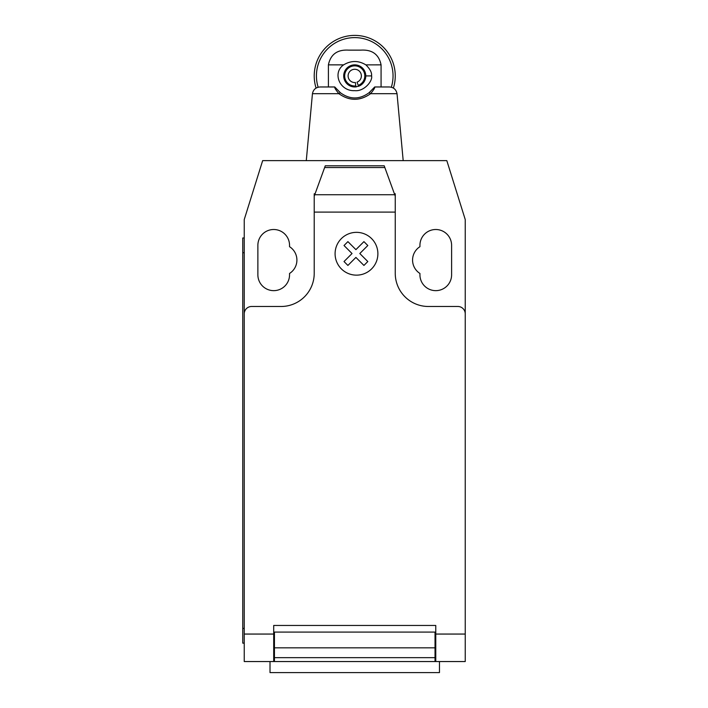 <?xml version="1.0" encoding="UTF-8"?>
<svg xmlns="http://www.w3.org/2000/svg" width="708" height="708" viewBox="0 0 708 708"><rect width="100%" height="100%" fill="white"/><g stroke="black" fill="none" stroke-linecap="round" stroke-linejoin="round"><path stroke-width="1.06" d="M270.014 661.546L270.014 672.6L439.464 672.6L439.464 661.546M465.236 641.005L465.236 658.803M314.741 194.727L325.273 165.787L384.205 165.787L395.25 196.143L395.25 212.099L314.219 212.099L314.219 196.143L314.741 194.727L394.737 194.727M384.833 167.531L324.636 167.531M325.273 165.787L384.205 165.787M395.25 196.143L395.25 193.78L394.391 193.78M395.25 212.099L395.25 273.341A33.152 33.152 0 0 0 428.402 306.484L457.864 306.484A7.363 7.363 0 0 1 465.236 313.856L465.236 634.058L435.765 634.058L435.765 661.546L465.236 661.546L465.236 634.058M465.236 313.856L465.236 219.56L446.819 160.627L262.659 160.627L244.242 219.56L244.242 313.856A7.363 7.363 0 0 1 251.606 306.484L281.076 306.484A33.152 33.152 0 0 0 314.219 273.341L314.219 212.099M244.242 313.856L244.242 634.058L273.704 634.058L273.704 625.456L435.765 625.456L435.765 634.058M435.031 635.766L435.765 635.766M435.031 647.829L435.031 632.085L274.439 632.085L274.439 657.67L435.031 657.67L435.031 647.829L274.439 647.829M273.704 635.766L274.439 635.766M274.439 657.67L274.439 661.546L435.031 661.546L435.031 657.67M244.242 634.058L244.242 661.546L273.704 661.546L273.704 634.058M273.704 661.546L274.439 661.546L273.704 661.546M435.031 661.546L435.765 661.546M242.764 628.403L242.764 252.712L244.242 252.712L244.242 628.403L242.764 628.403L242.764 643.138L244.242 643.138M244.242 237.976L242.764 237.976L242.764 252.712M315.087 193.78L314.219 193.78L314.219 196.143M419.933 246.694A15.841 15.841 0 0 0 419.933 273.456L419.933 274.81A15.841 15.841 0 0 0 435.765 290.652A15.841 15.841 0 0 0 451.607 274.81L451.607 245.349A15.841 15.841 0 0 0 435.765 229.507A15.841 15.841 0 0 0 419.933 245.349L419.933 246.694M289.545 273.456A15.841 15.841 0 0 0 289.545 246.694L289.545 245.349A15.841 15.841 0 0 0 273.704 229.507A15.841 15.841 0 0 0 257.871 245.349L257.871 274.81A15.841 15.841 0 0 0 273.704 290.652A15.841 15.841 0 0 0 289.545 274.81L289.545 273.456M374.709 86.969C375.107 87.606 373.736 89.845 370.594 93.686L397.029 93.686L403.188 160.627L397.029 93.686C396.153 89.447 393.533 87.208 389.17 86.969L374.709 86.969L369.116 92.695C359.531 99.695 349.947 99.695 340.362 92.704L334.769 86.969C334.362 87.606 335.734 89.845 338.884 93.686C349.451 101.156 360.018 101.156 370.594 93.695L369.116 92.704M306.281 160.627L312.44 93.686L306.281 160.627M339.114 91.544L339.575 91.987M369.903 91.987L370.355 91.553M340.362 92.704L338.884 93.686L312.44 93.686M334.769 86.969L320.308 86.969C315.963 87.199 313.343 89.429 312.449 93.642M328.406 64.862L343.61 64.862C332.017 72.889 339.734 91.465 354.735 90.651C364.151 91.713 372.992 80.818 371.558 75.915C371.992 72.667 370.089 68.986 365.859 64.87L381.072 64.862C378.895 54.366 372.142 49.454 360.806 50.135L348.672 50.135C337.335 49.454 330.583 54.366 328.406 64.862L328.406 86.969M393.382 88.093A40.515 40.515 0 0 0 354.735 35.4A40.515 40.515 0 0 0 316.095 88.093M318.149 87.252A38.303 38.303 0 0 1 354.735 37.612A38.303 38.303 0 0 1 391.329 87.252M348.469 66.817L350.743 65.614A11.054 11.054 0 0 1 364.301 70.384L360.991 66.809M365.602 73.897A11.054 11.054 0 0 1 365.425 78.712L365.602 73.897M343.61 64.862C351.062 60.41 358.487 60.41 365.868 64.87M356.177 86.872L355.876 86.907A11.054 11.054 0 0 1 350.743 65.614L354.735 64.862L358.726 65.614A11.054 11.054 0 0 1 358.726 86.217L354.735 86.969L350.743 86.217L347.106 83.907M343.796 74.375L345.469 69.906M358.726 86.217A11.054 11.054 0 0 1 358.584 86.279L357.044 82.128A6.629 6.629 0 0 0 359.381 71.181A6.629 6.629 0 0 0 348.478 73.729A6.629 6.629 0 0 0 355.416 82.509L355.77 85.925A10.062 10.062 0 0 1 345.239 72.597A10.062 10.062 0 0 1 361.788 68.729A10.062 10.062 0 0 1 358.239 85.349M356.575 86.81A11.054 11.054 0 0 1 355.85 86.659M354.735 64.862A11.054 11.054 0 0 1 358.726 65.614M355.876 86.907L355.77 85.925M381.072 86.969L381.072 64.862M367.815 261.544L363.93 265.438L355.912 257.42L347.911 265.438L344.017 261.544L352.026 253.526L344.017 245.517L347.911 241.632L355.912 249.641L363.93 241.632L367.815 245.517L359.806 253.526L367.815 261.544M377.886 253.747A21.399 21.399 0 0 0 345.787 235.215A21.399 21.399 0 0 0 345.787 272.279A21.399 21.399 0 0 0 377.886 253.747M435.765 632.085L435.031 632.085M435.031 639.448L435.765 639.448M274.439 632.085L273.704 632.085M274.439 639.448L273.704 639.448M371.558 75.915L365.788 75.915M273.704 660.077L274.439 660.077M435.031 640.926L435.765 640.926M435.765 660.077L435.031 660.077M273.704 640.926L274.439 640.926"/></g></svg>
